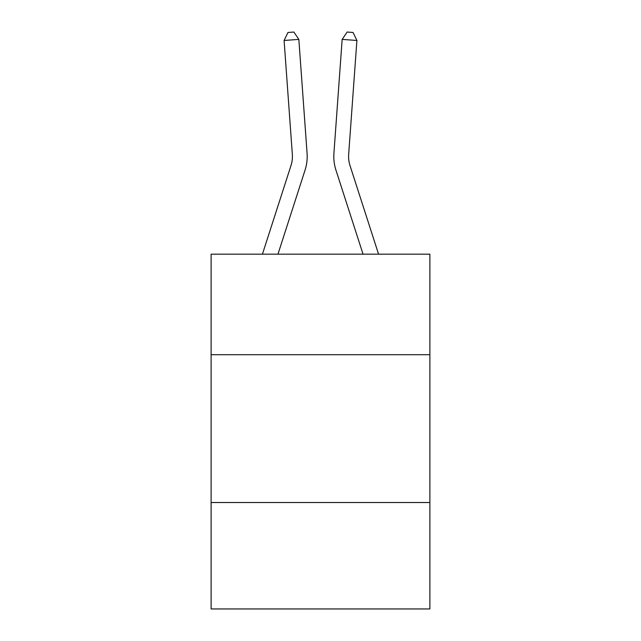 <?xml version="1.0" encoding="UTF-8"?>
<svg xmlns="http://www.w3.org/2000/svg" width="641" height="641" viewBox="0 0 641 641"><rect width="100%" height="100%" fill="white"/><g stroke="black" fill="none" stroke-linecap="round" stroke-linejoin="round"><path stroke-width="0.96" d="M429.887 354.697L429.887 254.173L211.113 254.173L211.113 354.697L429.887 354.697L429.887 608.95L211.113 608.95L211.113 354.697M429.887 502.52L211.113 502.52M262.425 254.173L290.99 165.562A29.566 29.566 0 0 0 292.336 154.361L284.099 40.463L298.842 39.397L307.079 153.295A44.349 44.349 0 0 1 305.06 170.097L277.954 254.173M378.575 254.173L350.01 165.562A29.566 29.566 0 0 1 348.664 154.361L356.901 40.463L342.158 39.397L333.921 153.295A44.349 44.349 0 0 0 335.94 170.097L363.046 254.173M290.99 165.562A29.566 29.566 0 0 0 292.336 154.361A29.566 29.566 0 0 1 290.99 165.562A29.566 29.566 0 0 0 292.336 154.361A29.566 29.566 0 0 1 290.99 165.562A29.566 29.566 0 0 0 292.336 154.361A29.566 29.566 0 0 1 290.99 165.562A29.566 29.566 0 0 0 292.336 154.361A29.566 29.566 0 0 1 290.99 165.562A29.566 29.566 0 0 0 292.336 154.361A29.566 29.566 0 0 1 290.99 165.562A29.566 29.566 0 0 0 292.336 154.361A29.566 29.566 0 0 1 290.99 165.562A29.566 29.566 0 0 0 292.336 154.361A29.566 29.566 0 0 1 290.99 165.562A29.566 29.566 0 0 0 292.336 154.361M342.158 39.397L333.921 153.295L342.158 39.397L333.921 153.295L342.158 39.397L333.921 153.295L342.158 39.397L333.921 153.295L342.158 39.397L333.921 153.295L342.158 39.397L333.921 153.295L342.158 39.397L333.921 153.295L342.158 39.397L333.921 153.295L342.158 39.397L347.134 32.05L353.031 32.475L356.901 40.463M350.01 165.562A29.566 29.566 0 0 1 348.664 154.361A29.566 29.566 0 0 0 350.01 165.562A29.566 29.566 0 0 1 348.664 154.361A29.566 29.566 0 0 0 350.01 165.562A29.566 29.566 0 0 1 348.664 154.361A29.566 29.566 0 0 0 350.01 165.562A29.566 29.566 0 0 1 348.664 154.361A29.566 29.566 0 0 0 350.01 165.562A29.566 29.566 0 0 1 348.664 154.361A29.566 29.566 0 0 0 350.01 165.562A29.566 29.566 0 0 1 348.664 154.361A29.566 29.566 0 0 0 350.01 165.562A29.566 29.566 0 0 1 348.664 154.361A29.566 29.566 0 0 0 350.01 165.562A29.566 29.566 0 0 1 348.664 154.361M284.099 40.463L287.969 32.475L293.866 32.05L298.842 39.397"/></g></svg>
